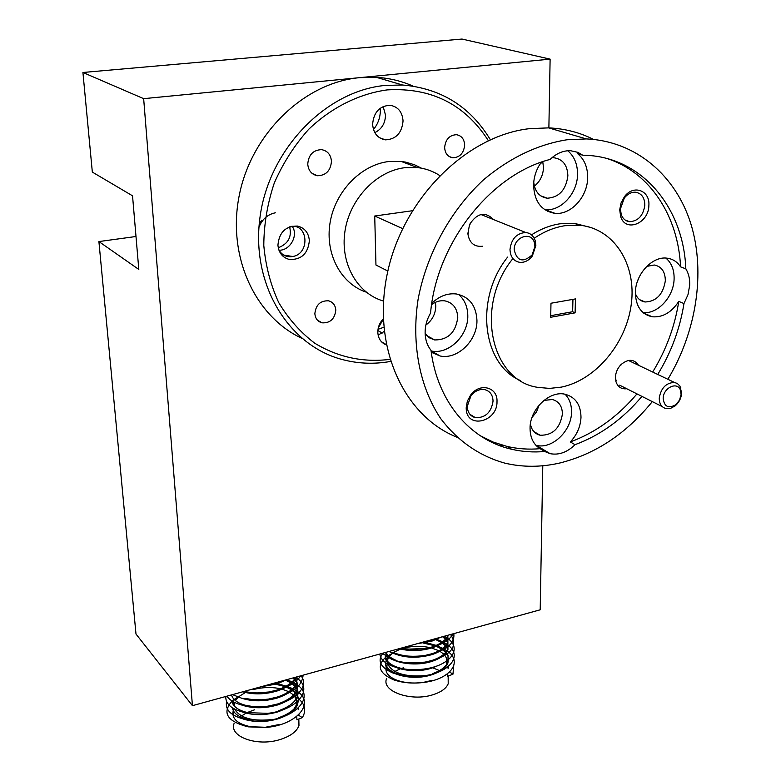 <?xml version="1.0" encoding="UTF-8"?>
<svg xmlns="http://www.w3.org/2000/svg" width="781" height="781" viewBox="0 0 781 781"><rect width="100%" height="100%" fill="white"/><g stroke="black" fill="none" stroke-linecap="round" stroke-linejoin="round"><path stroke-width="1.17" d="M534.917 246.542L534.477 243.008C531.763 230.805 513.8 236.731 514.201 249.803C516.983 261.215 522.948 262.933 532.095 254.967L534.917 246.542M509.993 249.539C511.34 238.859 516.602 233.177 525.779 232.504C530.572 233.138 533.745 235.989 535.327 241.065L535.864 245.468L532.349 255.973C528.854 260.532 524.705 262.66 519.882 262.367C513.673 261.225 510.374 256.939 509.993 249.539M681.091 394.483L680.466 390.197C677.478 381.089 663.254 387.727 663.167 398.349C664.211 406.755 668.448 408.853 675.877 404.646L679.538 400.087L681.091 394.483M659.252 398.007C661.058 387.903 666.144 382.729 674.52 382.465L677.361 383.51L679.968 386.097L681.637 393.185C681.198 398.281 679.031 402.508 675.135 405.866L670.723 408.287L666.252 408.629C661.585 407.457 659.252 403.914 659.252 398.007M259.214 224.04L261.567 220.262M275.312 212.813C267.561 214.424 262.104 219.276 258.941 227.378M290.717 226.49C308.339 223.434 310.223 253.757 292.748 256.51L281.511 254.704M278.778 249.725C281.57 254.694 285.758 257.027 291.333 256.724M292.006 226.168C298.791 234.573 290.542 250.652 278.954 250.232M289.605 226.861C292.026 236.858 288.238 243.818 278.251 247.762M307.753 164.186C308.427 170.697 311.658 174.554 317.447 175.735C325.96 175.52 330.636 170.707 331.466 161.296C330.822 154.658 327.512 150.772 321.557 149.64C313.122 150.001 308.515 154.853 307.753 164.186M444.643 147.511C445.063 153.427 447.777 156.864 452.785 157.801C459.814 157.44 463.768 153.203 464.675 145.071C464.275 139.067 461.512 135.601 456.387 134.693C449.417 135.152 445.502 139.418 444.643 147.511M314.86 313.63C315.299 318.463 317.642 321.528 321.899 322.826C330.099 323.275 334.737 319.048 335.801 310.125C335.391 305.205 332.989 302.101 328.606 300.831C320.444 300.5 315.866 304.766 314.86 313.63M383.139 106.509L385.511 115.1C385.238 123.398 381.675 129.236 374.802 132.624M403.055 120.938C401.912 132.985 396.035 139.291 385.453 139.858C377.711 138.471 373.435 133.307 372.615 124.345C373.65 112.415 379.4 106.05 389.875 105.259C397.9 106.548 402.293 111.771 403.055 120.938M380.288 108.178L380.367 109.682C380.415 117.209 378.121 123.828 373.474 129.548M384.203 331.437L378.121 335.127M386.273 344.86C381.04 342.8 378.229 338.632 377.819 332.355C377.809 327.21 379.625 322.719 383.276 318.863M383.295 319.283L378.268 327.971M377.867 330.519L382.241 333.048M309.364 240.616C308.056 253.532 301.437 259.829 289.507 259.507C282.595 257.681 278.739 252.907 277.929 245.166C279.11 232.377 285.602 226.002 297.415 226.06C304.619 227.818 308.602 232.67 309.364 240.616M406.188 162.243L408.199 164.088M619.714 209.786L620.651 216.513C625.435 232.855 648.835 223.493 648.874 205.423C650.143 190.349 633.323 184.218 624.4 196.783L621.051 202.933L619.714 209.786M620.426 208.849L621.207 214.472C622.818 218.797 625.659 221.208 629.72 221.706C638.243 221.062 643.28 215.556 644.833 205.198C644.696 197.564 641.543 193.239 635.373 192.214C631.224 192.077 627.543 194 624.341 197.983L620.426 208.849M466.198 407.77L466.208 408.443C466.384 429.56 497.702 422.179 497.009 401.444C497.741 386.966 479.554 382.397 470.601 395.088L467.331 401.18L466.198 407.77M467.263 406.374L467.282 406.94C467.76 412.729 470.474 416.312 475.424 417.689C485.431 417.923 491.308 412.397 493.045 401.092C492.782 394.883 489.999 391.066 484.698 389.631C479.524 388.86 474.936 390.91 470.943 395.782L467.263 406.374M493.582 219.588C485.226 211.261 477.22 212.891 469.576 224.469L467.858 233.665C469.303 242.911 474.223 247.099 482.609 246.249M638.536 365.274C634.094 358.967 628.295 358.704 621.139 364.473C617.634 368.056 615.731 372.283 615.438 377.155L615.916 381.509C617.722 386.937 621.334 389.348 626.752 388.743M533.735 182.158C534.848 191.648 539.378 196.997 547.354 198.218C559.196 197.32 566.04 189.832 567.875 175.774C567.445 165.103 562.779 159.099 553.875 157.752L551.884 157.791M534.35 186.142C540.062 181.534 543.107 175.374 543.488 167.661L542.775 161.687M541.301 162.204C536.371 169.126 533.794 176.809 533.569 185.234C534.389 201.683 541.516 211.055 554.949 213.33C570.823 215.185 587.546 196.949 587.663 177.795C587.751 167.339 584.383 159.275 577.559 153.603L582.694 155.194L577.842 152.344L570.54 150.704C563.16 150.508 556.355 153.418 550.127 159.422C490.292 174.554 436.335 243.623 430.565 313.044C426.904 319.302 425.079 325.882 425.118 332.784C425.264 339.657 427.227 345.505 430.995 350.318C437.36 401.932 470.357 440.035 511.584 449.251C522.352 451.75 533.403 452.502 544.728 451.496L550.127 453.663C558.913 455.313 567.221 452.316 575.041 444.682C600.423 435.271 622.721 419.172 641.933 396.387M544.65 209.62L545.089 209.659C560.875 211.514 577.462 193.463 577.53 174.456C577.598 164.303 574.347 156.405 567.777 150.753M425.137 333.604L429.286 337.792L434.666 339.95C448.06 339.95 455.762 332.433 457.764 317.408C457.236 308.212 452.96 302.696 444.926 300.87C440.318 300.246 435.876 301.495 431.61 304.61M425.87 325.033C432.254 320.327 435.554 313.991 435.788 306.035L435.407 302.335M431.249 352.251L440.133 355.999C457.539 359.856 477.494 340.418 476.947 320.308C476.176 305.615 469.371 296.839 456.514 293.998C447.581 292.963 439.352 296.058 431.815 303.282M431.073 350.933L431.297 350.981C448.597 354.838 468.395 335.586 467.799 315.641C467.643 306.66 464.539 299.572 458.506 294.369M530.416 423.946C531.529 430.038 534.751 433.806 540.071 435.222C552.538 435.505 559.987 428.437 562.418 414.037C562.242 406.149 558.864 401.307 552.294 399.501L543.888 400.428M532.007 417.503L536.547 411.851L539.124 405.075M575.041 444.682L570.296 441.939C576.964 434.822 580.527 426.611 580.996 417.318C580.791 404.724 575.431 397.031 564.917 394.21C549.287 390.432 529.733 409.478 530.055 428.32C530.153 437.672 533.491 444.467 540.071 448.685L544.728 451.496M535.854 445.219L536.244 445.316C551.913 449.631 571.604 430.995 571.516 412.095C571.614 404.743 569.476 398.798 565.102 394.249M635.373 293.588C637.257 298.44 640.508 301.232 645.116 301.983C656.333 301.505 663.069 294.466 665.324 280.867C665.275 271.768 661.585 266.487 654.273 265.003L646.727 266.399M637.55 281.072L639.307 276.865M657.729 374.441C671.211 352.416 679.958 328.781 683.971 303.545L687.963 294.74L689.682 285.407C689.984 279.032 688.696 273.506 685.825 268.84C683.6 208.136 642.597 157.44 585.76 155.292L582.694 155.194M683.971 303.545L678.767 301.427C671.514 312.459 662.688 317.584 652.291 316.793C641.23 314.382 635.597 306.152 635.392 292.094C635.666 273.994 652.399 256.031 666.925 258.16C672.705 258.872 677.254 261.762 680.563 266.858L685.825 268.84M643.007 312.546C657.426 314.44 673.603 297.092 674.091 279.325C674.384 270.08 671.64 262.992 665.861 258.072M590.992 227.544L574.308 223.337L559.957 223.796C550.185 225.309 540.696 228.989 531.48 234.856M512.443 259.146C474.145 306.679 491.269 381.226 538.129 387.405L549.59 388.411L561.334 387.122C595.669 380.152 626.479 343.347 631.331 303.809C636.525 264.281 613.993 228.277 579.356 225.221L564.956 225.699C554.354 227.349 544.103 231.537 534.214 238.254M593.531 139.418C579.746 132.458 564.8 128.611 548.682 127.879L529.674 128.64C466.316 135.572 403.221 198.618 387.532 272.51C371.424 346.413 403.621 415.834 456.758 437.126M488.34 140.629C464.91 104.263 431.2 87.345 387.21 89.893C358.987 93.769 331.466 107.485 308.622 129.373C294.427 145.266 282.976 163.17 274.268 183.066C267.405 203.626 263.919 224.401 263.793 245.4C265.638 265.979 270.626 285.065 278.758 302.637C288.511 318.912 300.519 332.452 314.802 343.25C337.929 357.259 362.96 362.638 389.875 359.387M390.51 361.447C374.109 364.356 358.01 363.712 342.224 359.514C288.755 345.612 250.681 284.704 260.005 217.225C268.84 149.757 325.482 90.811 385.345 85.412L402.537 85.002C441.06 88.37 470.328 106.606 490.351 139.711M301.71 338.241C255.026 316.539 226.705 256.051 239.406 194.654C251.785 133.258 304.395 82.601 359.504 77.67L376.335 77.319C389.241 78.08 401.454 80.999 412.983 86.076M652.311 401.61C626.216 433.728 595.317 454.2 559.626 463.045C540.862 467.331 522.557 467.35 504.711 463.104C479.319 455.958 458.047 441.206 440.884 418.85C419.924 387.708 411.206 344.626 418.069 299.474C426.494 254.313 450.286 210.636 483.488 179.855C509.661 157.869 537.465 144.514 566.889 139.779L586.326 138.93C636.095 141.019 675.985 175.735 690.97 224.176C705.799 272.842 696.261 332.101 667.872 379.283M439.664 175.5C432.918 171.127 425.499 168.481 417.386 167.564L404.792 167.69C376.149 171.117 349.615 199.233 344.938 231.41C340.047 263.597 357.386 293.685 383.52 301.056M366.182 292.123C341.033 283.806 324.896 254.02 330.051 222.849C335.029 191.667 360.851 164.82 388.733 161.53L401.18 161.433L405.749 162.145L414.545 164.781L421.379 168.149M378.004 329.328L383.793 327.278M480.042 435.622L493.143 442.046L507.015 446.42C517.754 448.919 528.776 449.68 540.071 448.685M570.296 441.939C595.6 432.586 617.82 416.566 636.964 393.888M652.682 372.029C666.105 350.103 674.804 326.565 678.767 301.427M575.451 298.918L575.099 312.849L550.703 317.271L550.976 303.243L575.451 298.918M498.893 445.355L502.661 445.297M572.942 299.357L572.639 311.726L550.742 315.69M575.099 312.849L572.639 311.726M387.854 271.046L375.954 265.023L374.724 216.015L412.309 210.743M402.625 228.608L374.724 216.015M680.563 266.858C678.328 216.835 650.583 172.904 607.794 158.777M507.64 257.076C474.262 298.801 482.404 364.346 520.224 380.464M542.502 161.784L539.817 164.391M633.528 362.882L631.37 361.847M488.076 217.382L484.445 215.927M192.438 705.673L135.992 634.035L98.904 241.563L138.803 269.445L132.536 195.816L92.334 172.084L82.923 72.477L462.01 39.05L550.117 59.131L143.655 98.66L192.438 705.673L540.198 609.805L542.785 465.769M98.904 241.563L136.001 236.497M547.374 211.231L547.383 210.519M548.877 127.938L550.117 59.131M82.923 72.477L143.655 98.66M432.674 667.804L439.527 670.586M403.162 648.24C411.977 645.955 420.881 645.731 429.872 647.595M431.59 648.005L439.01 650.788M439.83 651.237L443.862 654.205M444.33 654.683L446.507 658.022M446.712 658.627L446.498 663.713M390.354 654.947L388.899 656.177M387.727 657.436L386.38 659.564M385.648 662.678C385.941 667.179 389.514 670.781 396.377 673.486C404.509 676.375 413.676 677.107 423.868 675.672L425.362 675.565C413.374 677.254 402.527 676.385 392.853 672.958C380.357 667.452 377.057 660.843 382.973 653.141M448.05 662.737C446.176 667.618 440.933 671.572 432.313 674.599C410.669 682.213 380.269 672.597 386.204 660.902M386.624 659.994L388.245 657.739M387.845 663.987L386.527 666.115M386.488 672.256L386.341 666.583C384.672 672.216 388.235 676.785 397.031 680.28C404.831 682.965 413.579 683.668 423.263 682.399L432.381 680.319M386.644 678.552C380.845 691.029 410.621 701.924 432.557 694.856C440.972 692.259 446.185 688.549 448.216 683.726L448.167 677.488M422.209 642.333L431.893 640.235L437.184 638.204M440.669 637.237L431.913 641.142L417.22 643.7M406.052 649.206L425.918 648.503L431.981 646.98C440.669 644.013 445.961 640.137 447.845 635.363L447.884 635.246M448.187 635.168L447.855 636.261C445.961 641.045 440.679 644.921 431.991 647.888C420.998 651.11 409.996 651.393 398.964 648.738M394.571 652.984C403.543 656.45 413.832 657.231 425.45 655.337L432.059 653.697C440.728 650.719 446.01 646.824 447.894 642.021L447.845 635.597M447.806 636.378L447.904 642.919C446.019 647.722 440.738 651.618 432.069 654.595C417.532 658.529 404.519 658.051 393.009 653.16M385.912 652.34C387.356 655.396 390.441 657.895 395.147 659.838L391.418 659.193L382.358 653.316M409.361 662.913L424.952 662.142L432.137 660.394C440.796 657.397 446.068 653.482 447.943 648.66L447.894 642.197M447.874 642.997L447.952 649.548C446.068 654.38 440.806 658.295 432.157 661.292C414.106 667.472 387.571 662.181 385.629 652.408M385.492 656.03C385.697 660.423 389.123 663.967 395.752 666.671C402.098 669.112 409.615 670.098 418.294 669.62M438.268 665.49L432.235 667.95C410.552 675.536 380.093 665.988 386.039 654.371M447.347 635.402L447.611 635.929M447.864 642.109L446.166 639.229M445.795 638.78L443.403 636.486M442.554 636.72L445.414 639.219M445.814 639.668L447.679 642.548M447.933 649.607L447.943 648.777M447.923 648.718L446.263 645.838M445.902 645.389L442.807 642.519M442.183 642.08L436.93 639.229M434.168 639.034L434.744 639.239M435.905 639.678L441.548 642.519M442.212 642.968L445.531 645.838M445.922 646.287L447.747 649.157M432.303 673.7C440.923 670.684 446.176 666.73 448.05 661.849L448.001 655.327L446.361 652.428M446.01 651.989L442.983 649.128M442.368 648.679L437.262 645.838M436.218 645.399L426.172 642.597M423.468 643.066L435.144 645.848M436.267 646.287L441.753 649.128M442.397 649.567L445.639 652.428M446.019 652.867L447.806 655.737M447.523 667.101L448.109 668.38L448.616 666.203M448.05 661.849L446.966 659.74M453.761 665.607L452.951 674.208L447.562 676.287L447.533 673.749M447.054 660.736L447.874 662.288M394.844 671.465L400.048 668.956M401.522 668.429L403.562 667.804M452.951 674.208L449.583 671.982M441.851 636.915L428.408 641.308L422.58 642.226M453.039 633.83C449.495 640.547 441.099 645.35 427.851 648.21L414.125 649.548L400.262 648.376M453.81 633.616C455.011 643.593 446.166 650.749 427.275 655.093C413.608 657.329 401.434 656.391 390.744 652.291L388.987 651.491M450.608 634.504C458.632 646.912 450.657 656.06 426.67 661.937C413.549 663.996 401.795 663.079 391.418 659.193M444.35 636.222L446.654 637.638M447.054 637.921L448.45 638.985M448.479 639.004C462.059 649.402 450.1 665.041 426.045 668.761C413.471 670.635 402.166 669.747 392.121 666.086C384.545 663.03 380.445 659.008 379.81 654.019M439.186 640.283L442.593 641.777M443.296 642.128L446.771 644.208M447.162 644.481L448.489 645.506M448.528 645.536C462.313 656.108 449.729 672.08 425.362 675.565M423.361 643.085L424.561 643.212M438.981 646.658L442.827 648.337M443.51 648.699L446.898 650.749M447.269 651.022L448.528 651.998M448.577 652.037C462.577 662.796 449.329 679.119 424.63 682.34C413.237 683.834 402.898 682.994 393.614 679.812C379.195 673.388 376.501 665.929 385.521 657.436M385.599 657.377L387.708 655.913M388.245 655.581L391.486 653.902M423.81 675.682C404.597 676.99 392.521 673.066 387.571 663.909M387.249 660.911L388.743 656.919M389.123 656.372L392.658 652.984M393.409 652.467L400.399 649.099M253.19 689.613C262.562 687.163 271.71 686.889 280.623 688.783M282.078 689.145L288.824 691.702M289.605 692.122L293.519 695.012M293.978 695.49L296.194 698.897M296.419 699.522L296.302 705.048L294.193 708.738M237.766 697.726L235.052 700.313M233.802 702.012L232.845 703.954M232.357 707.879L232.357 707.781C233.382 713.483 238.918 717.446 248.963 719.652L266.663 720.414L246.21 719.701C231.488 716.294 224.957 710.261 226.597 701.611M297.873 703.857C295.735 709.958 289.341 714.879 278.7 718.627C266.321 722.318 254.655 722.493 243.701 719.155M233.099 704.384L234.29 702.265M234.193 708.875L233.294 710.739M233.138 711.208C231.703 718.784 237.531 723.958 250.613 726.73L265.345 727.267L279.032 724.553M234.115 723.411C228.755 736.59 257.008 746.9 279.871 739.607C290.268 736.346 296.634 731.69 298.967 725.647L298.83 719.008M266.233 685.327L276.699 683.043L282.566 680.827M291.528 682.428L286.559 679.734L276.757 683.99L261.01 686.772M244.355 691.361C252.068 693.206 260.288 693.411 269.025 691.966L277.089 690.033C286.754 686.763 292.982 682.477 295.765 677.186M296.292 677.039C293.9 682.779 287.525 687.426 277.148 690.97C265.11 694.494 253.64 694.778 242.715 691.81M244.883 698.331L252.839 699.669L261.586 699.805L268.508 699.083L277.48 696.994C288.199 693.294 294.642 688.442 296.79 682.448L297.044 676.834M296.829 676.893L296.839 683.375C294.681 689.369 288.248 694.221 277.538 697.931C264.466 701.699 252.38 701.758 241.27 698.097M231.527 694.895C232.855 699.776 237.727 703.29 246.142 705.458L253.513 706.62L261.518 706.766L267.893 706.17L277.87 703.925C288.57 700.206 294.993 695.334 297.141 689.301C298.264 685.777 297.6 682.428 295.15 679.275M296.809 682.809L297.19 690.228C295.033 696.261 288.619 701.133 277.929 704.852C265.081 708.601 253.132 708.699 242.071 705.145M231.869 700.869C232.787 706.375 237.99 710.28 247.489 712.565L244.521 712.545C231.732 709.412 225.475 704.052 225.768 696.486M286.002 708.562L278.309 711.755C265.706 715.474 253.893 715.611 242.881 712.165M294.779 678.826L293.754 677.742M293.012 677.947L294.437 679.304M294.837 679.753L296.731 682.633M278.261 710.827C288.931 707.098 295.345 702.197 297.483 696.135C298.596 692.61 297.942 689.272 295.54 686.108M295.179 685.669L292.123 682.858M285.651 680.251L290.942 682.916M291.586 683.346L294.837 686.138M295.228 686.587L297.092 689.457M297.151 689.603L297.483 696.135M278.641 717.71C289.292 713.961 295.687 709.041 297.825 702.949C298.928 699.425 298.293 696.086 295.921 692.923M295.569 692.474L292.582 689.672M291.996 689.242L287.154 686.558M286.197 686.157L277.655 683.697M275.654 683.365L274.121 683.15M271.739 683.805L273.418 683.971M275.8 684.273L285.25 686.675M286.276 687.075L291.43 689.74M292.055 690.16L295.238 692.952M295.618 693.391L297.444 696.252M298.166 709.724L298.625 707.654M297.942 702.568L296.565 700.059M298.811 715.337L298.947 714.508M298.293 709.314L297.864 708.367M298.303 698.556C305.166 704.286 306.503 710.661 302.306 717.651L296.926 719.75L296.76 716.45M296.77 701.192L297.795 703.027M241.544 715.962L246.035 713.131M247.265 712.516L254.46 709.841M302.306 717.651L298.381 715.054M286.988 679.607L270.704 684.693L265.94 685.406M300.744 675.809C295.462 683.59 285.25 688.949 270.119 691.888L256.422 693.011L243.184 691.683M303.067 675.174C302.286 686.675 291.079 694.641 269.445 699.063C259.575 700.567 250.281 700.274 241.554 698.175L232.504 694.621M301.017 675.741C310.282 687.378 293.148 702.978 268.644 706.209L255.446 706.951L242.989 705.37C235.091 703.398 229.731 700.332 226.91 696.164M296.087 677.537L297.219 678.357M297.307 678.416C313.962 689.926 296.555 710.241 267.727 713.336L244.521 712.545M286.647 679.695L292.153 681.852M292.816 682.174L296.116 684.068M296.477 684.312L297.541 685.083M297.639 685.152C314.714 696.955 296.028 717.876 266.663 720.414M287.291 686.479L292.66 688.627M293.305 688.949L296.516 690.824M296.878 691.068L297.864 691.79M297.971 691.868C315.504 703.993 295.345 725.588 265.374 727.472L248.114 726.847C227.212 721.468 221.804 712.946 231.898 701.27M231.918 701.26L233.675 699.805M234.144 699.454L238.4 696.828M294.486 696.066L296.917 697.55M297.268 697.784L298.186 698.458M270.607 719.672C252.009 721.449 240.001 717.915 234.583 709.08M233.909 705.526L234.573 702.412M235.452 700.645L238.303 697.208M239.269 696.349L245.351 692.522M534.477 243.008L535.327 241.065M525.779 232.504L480.93 214.511M532.095 254.967L532.349 255.973M680.466 390.197L680.856 387.845M674.52 382.465L628.451 360.461M662.239 406.608L619.587 385.14M675.877 404.646L675.135 405.866M317.447 175.735L312.136 173.431M452.785 157.801L449.124 156.503M321.899 322.826L317.32 320.034M385.453 139.858L379.371 137.661M386.204 344.548L381.45 341.736M621.207 214.472L620.651 216.513M625.347 220.154L629.72 221.706M467.282 406.94L466.208 408.443M469.957 414.35L475.424 417.689M468.58 232.845L467.858 233.665M616.307 380.142L615.916 381.509M540.657 195.806L547.354 198.218M545.089 209.659L554.949 213.33M426.572 335.459L434.666 339.95M431.297 350.981L440.133 355.999M533.823 431.542L540.071 435.222M536.244 445.316L550.127 453.663M639.659 299.689L645.116 301.983M643.632 313.074L652.291 316.793M574.308 223.337L579.356 225.221M402.537 85.002L376.335 77.319M586.326 138.93L548.682 127.879M417.386 167.564L401.18 161.433M507.015 446.42L511.584 449.251M620.895 365.196L621.139 364.473M470.094 224.772L469.576 224.469M470.943 395.782L470.601 395.088M624.341 197.983L624.4 196.783M447.845 635.363L447.855 636.261M447.894 642.021L447.904 642.919M447.943 648.66L447.952 649.548M448.157 676.053L448.216 683.726M428.408 641.308L426.367 641.64M427.851 648.21L425.918 648.503M427.275 655.093L425.45 655.337M426.67 661.937L424.952 662.142M392.121 666.086L395.752 666.671M392.853 672.958L396.377 673.486M424.63 682.34L423.263 682.399M393.614 679.812L397.031 680.28M440.855 640.976L440.191 640.83M440.416 647.234L439.859 647.117M387.718 658.91L387.786 661.556M387.845 664.065L387.854 664.69M233.304 711.54L233.704 717.417M296.79 682.448L296.839 683.375M297.141 689.301L297.19 690.228M298.635 719.086L298.967 725.647M270.704 684.693L269.455 684.82M270.119 691.888L269.025 691.966M269.445 699.063L268.508 699.083M268.644 706.209L267.893 706.17M246.21 719.701L248.963 719.652M248.114 726.847L250.613 726.73M234.368 702.978L234.593 706.297"/></g></svg>
